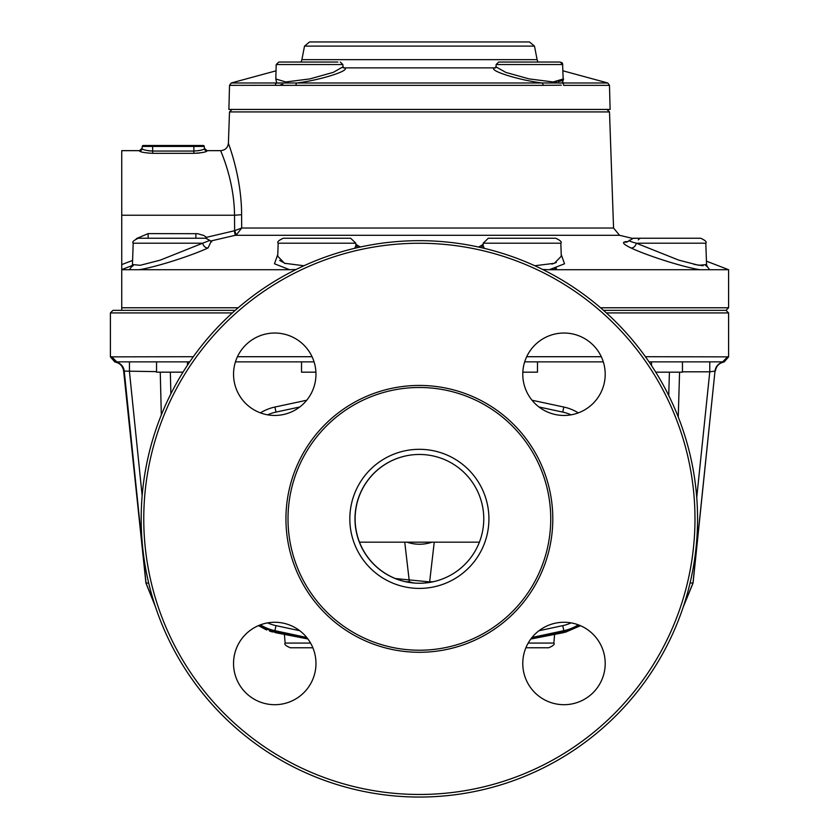 <?xml version="1.0" encoding="UTF-8"?>
<svg xmlns="http://www.w3.org/2000/svg" width="839" height="839" viewBox="0 0 839 839"><rect width="100%" height="100%" fill="white"/><g stroke="black" fill="none" stroke-linecap="round" stroke-linejoin="round"><path stroke-width="1.26" d="M563.556 78.929L562.34 82.977A2.58 1.951 90 0 1 563.661 85.347L609.481 85.347L610.11 109.437L228.89 109.437L229.519 85.347L276.576 85.295M534.485 46.114L529.419 41.95L309.581 41.95L304.515 46.114L534.485 46.114L537.107 59.653L301.893 59.653L301.107 62.044M537.893 62.044L537.107 59.653M561.291 85.19L543.106 85.347A2.58 1.678 -90 0 0 541.984 82.977C516.52 79.757 487.06 69.857 494.895 67.875L496.069 66.659M342.931 66.659L344.105 67.875A2.056 1.993 -69.5 0 1 343.35 67.823M562.969 70.822L607.751 82.977L297.016 82.977A2.58 1.678 -90 0 0 295.894 85.347L275.339 85.347A2.58 1.951 -90 0 1 276.66 82.977L297.016 82.977C322.449 79.768 351.961 69.847 344.105 67.875L494.895 67.875A2.056 1.993 -110.5 0 0 495.65 67.823M495.797 67.77L496.059 66.879L505.77 72.385L529.157 78.918L553.226 81.97L563.179 78.971L562.371 80.376M276.031 70.822L231.249 82.977L276.66 82.977L275.79 78.635M279.46 83.113L277.646 83.071M562.445 82.946L563.263 82.621M280.687 84.687L282.837 84.288M337.855 62.044L278.768 62.044L276.199 64.551L275.821 78.971L285.732 81.97L309.853 78.908L333.251 72.374L342.941 66.879L343.203 67.77M561.784 80.743L558.271 81.677M556.802 81.844L555.345 81.928M560.966 83.092L559.298 83.103M496.122 64.551L562.801 64.551L560.232 62.044L498.691 62.044L496.122 64.551L496.059 66.879M682.453 361.871L682.453 372.17L655.741 372.17M183.007 372.17L156.547 372.17L156.547 361.871M315.915 372.17L301.526 372.17L301.526 361.871M537.474 361.871L537.474 372.17L522.833 372.17M606.398 312.926L728.598 312.926L726.018 310.346L603.524 310.346L726.018 310.346L728.598 307.777L600.567 307.777M232.351 312.926L110.402 312.926L112.982 310.346L235.224 310.346L121.739 310.346L121.739 150.653L139.526 150.653L142.095 148.293L142.263 146.437A1.028 1.028 0 0 1 143.291 145.493L193.861 145.493L152.646 145.493L152.646 146.437L142.263 146.437A1.028 1.028 0 0 1 143.291 145.493M132.31 265.502L121.739 269.581M132.09 266.12L129.342 269.718L121.739 269.718M277.782 254.5L274.458 263.771L289.665 269.718L138.991 269.718C156.568 267.001 192.32 255.392 208.041 247.945L211.113 241.559M355.841 244.369L360.309 247.012M478.649 247.065L483.159 244.369M561.218 254.5L564.542 263.771L549.335 269.718L700.009 269.718C682.495 267.012 646.628 255.381 630.959 247.945C624.667 244.925 622.391 242.964 624.111 242.052L627.897 241.548M706.91 266.12L709.658 269.718L728.598 269.718L706.428 261.16M626.282 241.58L625.454 241.663M551.317 269.434L553.079 269.109M554.789 268.742L556.477 268.302M639.947 238.224L632.249 238.339L619.549 235.298L235.308 235.298L210.463 241.066M556.299 262.471L551.894 264.107M488.35 238.224L555.68 238.224C560.379 240.374 562.099 242.031 560.83 243.195L483.201 243.195L488.35 238.224M152.646 153.327L152.646 151.072L193.861 151.072C200.385 150.569 203.908 149.751 204.433 148.608A2.58 2.569 175 0 0 207.002 150.947C206.216 152.069 201.842 152.866 193.861 153.327L152.646 153.327C144.675 152.866 140.291 152.069 139.505 150.947A2.58 2.569 -175 0 0 142.074 148.608C142.599 149.751 146.122 150.569 152.646 151.072L148.513 150.789M639.947 238.507A5.149 3.943 90 0 0 638.322 239.891M238.182 307.777L121.739 307.777L121.739 310.346M700.009 269.718L709.658 269.718M542.644 269.476L549.335 269.718M289.665 269.718L296.073 269.487M129.342 269.718L138.991 269.718M142.074 148.608L142.263 146.437M703.072 265.764L694.042 264.358M629.397 240.227C628.201 240.657 630.509 241.653 636.308 243.195A5.149 3.954 -65 0 1 630.959 247.945M277.719 256.231L284.547 263.278L303.949 265.753M354.792 248.271L355.956 245.25A5.149 4.908 154.3 0 0 358.201 247.484M694.042 238.224L700.659 238.224L694.042 238.224M480.716 247.526A5.149 4.908 -154.3 0 0 483.044 245.25L484.25 248.344M534.779 265.743L554.369 263.31L561.281 256.231M624.111 242.052A5.149 5.076 61.5 0 0 627.782 241.611L633.33 238.224L700.659 238.224C705.337 240.353 707.057 242.01 705.809 243.195L636.308 243.195L678.845 260.163L698.782 265.292L706.553 264.568L707.256 266.687L705.693 265.512M204.433 148.608L204.244 146.437L152.646 146.437L152.646 151.072M121.739 215.235L234.511 215.235C234.249 179.231 220.154 150.191 220.678 150.653C220.154 150.191 234.249 179.231 234.511 215.235L241.611 214.7C241.569 175.97 227.998 142.714 228.407 143.196C227.998 142.714 241.569 175.97 241.611 214.69L241.684 228.03L613.561 228.03L619.549 235.298M203.216 145.493A1.028 1.028 0 0 1 204.244 146.437A1.028 1.028 0 0 0 203.216 145.493L193.861 145.493L193.861 153.327L194.417 153.327M196.808 153.243L199.934 152.939M136.421 238.601L148.136 233.62L197.647 233.693L203.95 235.549L206.425 237.332L205.576 238.224M195.875 233.62L195.875 238.224M148.136 233.62L148.136 238.224M159.032 238.224L184.979 238.224M234.238 230.809A2.863 2.842 0 0 0 234.626 230.704L236.357 234.962L235.308 235.298L234.238 230.809L206.425 237.332L206.688 238.328M133.191 243.195L202.692 243.195L209.865 240.394L205.67 238.224L138.341 238.224C133.663 240.353 131.943 242.01 133.191 243.195L132.447 264.568L140.197 265.302L160.113 260.184L202.692 243.195A5.149 3.954 -115 0 0 208.041 247.945M236.357 234.962L241.684 228.03L234.626 230.704L234.511 215.235M201.402 150.087L197.983 150.789M285.344 263.561L279.639 260.394M606.933 109.437L609.502 111.923L229.498 111.923L228.407 143.196C227.82 147.737 225.251 150.223 220.678 150.653L206.971 150.653L204.401 148.293M278.17 243.195C276.901 242.031 278.621 240.374 283.32 238.224L350.65 238.224L355.799 243.195L278.17 243.195L277.719 256.178M307.892 638.961L275.612 632.69L258.422 625.642L275.612 632.69L258.422 625.642L266.624 629.995M269.581 631.106L272.56 631.998M526.693 356.711L601.29 356.711M645.422 356.711L728.598 356.869L728.598 312.926M110.402 312.926L110.402 356.869L193.327 356.711M237.458 356.711L312.056 356.711M528.182 643.083L553.855 643.083C554.999 644.195 553.289 645.768 548.727 647.781L525.885 647.781A41.216 41.216 0 0 0 522.781 663.481M306.885 637.671A773.17 5.149 -169 0 1 275.811 631.788L259.303 625.275M690.078 582.937L693.066 583.084L715.006 371.09L692.983 583.084L683.219 607.048M715.352 371.09C716.202 366.035 719.138 362.993 724.162 361.966L723.805 361.966A10.299 10.288 90 0 0 715.006 371.09L709.773 371.813L709.773 361.871M565.287 632.281L580.483 625.705L563.389 632.69L580.483 625.705L563.389 632.69L554.61 634.399L553.855 643.083M161.329 414.938L160.249 372.17M579.602 625.338L563.189 631.788A773.17 5.149 169 0 1 531.811 637.724M563.189 631.788L563.389 632.69L530.814 639.024M668.735 395.536L669.428 372.17M170.338 372.17L170.883 393.785M357.246 502.383C354.016 514.842 354.446 527.238 358.547 539.592C354.446 527.312 354.016 514.905 357.246 502.383M483.767 518.859A64.393 64.393 0 0 0 407.293 455.608A64.393 64.393 0 0 0 356.26 530.972A64.393 64.393 0 0 0 431.571 582.088L395.4 578.553M414.026 583A25.757 21.468 0 0 1 409.348 581.752L404.755 542.172L406.925 542.172C415.305 544.931 423.685 544.931 432.075 542.172L434.245 542.172L429.652 581.752A25.757 21.468 0 0 1 424.974 583M728.242 356.869L723.805 361.966L722.599 361.871L727.738 356.711M359.48 542.172L404.755 542.172M434.245 542.172L479.405 542.172M406.925 542.172L432.075 542.172M111.65 356.711L116.778 361.871L114.838 361.966L110.402 356.869M722.599 361.871L649.029 361.871M603.304 361.871L524.679 361.871M314.069 361.871L235.444 361.871M189.719 361.871L116.778 361.871M409.935 582.518A25.757 15.784 90 0 1 409.348 581.752L405.782 581.752M155.341 606.471L146.038 583.084L124.245 371.09A10.299 10.278 90 0 0 115.446 361.966L111.021 356.869M156.547 371.635L123.648 371.09C122.798 366.035 119.862 362.993 114.838 361.966M315.967 663.481A41.216 41.216 0 0 0 312.863 647.781L290.273 647.781C285.711 645.768 284.002 644.195 285.145 643.083L310.566 643.083M429.065 582.518A25.757 15.784 90 0 0 429.652 581.752L433.207 581.752M142.148 495.681L129.447 371.635L129.447 361.871M419.374 387.492A131.366 131.366 0 0 0 288.008 518.859A131.366 131.366 0 0 0 419.374 650.225A131.366 131.366 0 0 0 550.741 518.859A131.366 131.366 0 0 0 419.374 387.492M419.374 588.412A69.543 69.543 0 0 1 359.144 484.093A69.543 69.543 0 0 1 479.604 484.093A69.543 69.543 0 0 1 419.374 588.412M306.738 637.483L274.919 630.676A45.337 45.337 0 0 1 260.436 624.835A45.337 45.337 0 0 0 274.919 630.676L276 625.642L299.775 630.729M419.374 794.47A275.612 275.612 0 0 0 658.059 381.053A275.612 275.612 0 0 0 180.689 381.053A275.612 275.612 0 0 0 419.374 794.47M274.752 704.697A41.216 41.216 0 0 0 310.451 642.873A41.216 41.216 0 0 0 239.063 642.873A41.216 41.216 0 0 0 274.752 704.697M274.752 415.452A41.216 41.216 0 0 0 310.451 353.639A41.216 41.216 0 0 0 239.063 353.639A41.216 41.216 0 0 0 274.752 415.452M563.986 415.452A41.216 41.216 0 0 0 599.686 353.639A41.216 41.216 0 0 0 528.297 353.639A41.216 41.216 0 0 0 563.986 415.452M563.986 704.697A41.216 41.216 0 0 0 599.686 642.873A41.216 41.216 0 0 0 528.297 642.873A41.216 41.216 0 0 0 563.986 704.697M532.01 400.234L563.829 407.041A45.337 45.337 0 0 1 578.312 412.893M260.436 412.893A45.337 45.337 0 0 1 274.919 407.041L306.738 400.234M538.974 630.729L562.749 625.642L563.829 630.676A45.337 45.337 0 0 0 578.312 624.835A45.337 45.337 0 0 1 563.829 630.676L532.01 637.483M419.374 454.465A64.393 64.393 0 0 0 354.981 518.859A64.393 64.393 0 0 0 419.374 583.252A64.393 64.393 0 0 0 483.767 518.859A64.393 64.393 0 0 0 419.374 454.465M419.374 240.678A278.191 278.191 0 0 1 697.566 518.859A278.191 278.191 0 0 1 419.374 797.05A278.191 278.191 0 0 1 141.183 518.859A278.191 278.191 0 0 1 419.374 240.678M233.546 663.481A41.216 41.216 0 0 1 258.422 625.642M580.483 625.705A41.216 41.216 0 0 1 605.202 663.481M693.066 583.084L683.166 607.195A278.191 278.191 0 0 1 155.393 606.639L145.934 583.084L148.692 583.032M295.894 85.347L543.106 85.347M340.309 62.044L342.878 64.551L276.199 64.551L278.768 62.044M121.739 264.61A716.558 712.636 180 0 1 132.489 260.499M275.612 632.69L275.811 631.788M696.737 497.475L709.773 371.813L682.453 371.813M679.569 372.17L678.248 417.014M267.662 622.884A40.178 40.178 0 0 0 276 625.642M562.749 625.642A40.178 40.178 0 0 0 571.086 622.884M571.086 414.844A40.178 40.178 0 0 0 562.749 412.085L538.974 406.999M299.775 406.999L276 412.085A40.178 40.178 0 0 0 267.662 414.844M419.374 652.291A133.432 133.432 0 0 1 303.823 452.148A133.432 133.432 0 0 1 534.925 452.148A133.432 133.432 0 0 1 419.374 652.291M562.749 412.085L563.829 407.041M274.919 407.041L276 412.085M562.56 63.533L563.179 78.971M342.878 64.551L342.941 66.879M562.172 62.925L561.585 62.432M231.249 82.977L229.519 85.347M609.481 85.347L607.751 82.977M304.515 46.114L301.893 59.653M651.536 365.605L651.536 361.871M187.464 365.217L187.464 361.871M728.598 307.777L728.598 269.718M700.659 238.224C705.337 240.353 707.057 242.01 705.809 243.195L706.553 264.568M209.865 240.394L211.711 241.821M483.201 243.195L483.149 244.831M560.83 243.195L561.281 256.178M355.799 243.195L355.851 244.831M609.502 111.923L613.561 228.03M232.067 109.437L229.498 111.923M133.296 265.512L131.744 266.687L132.447 264.568M724.162 361.966L728.598 356.869M145.934 583.084L123.648 371.09M285.145 643.083L284.39 634.399"/></g></svg>
